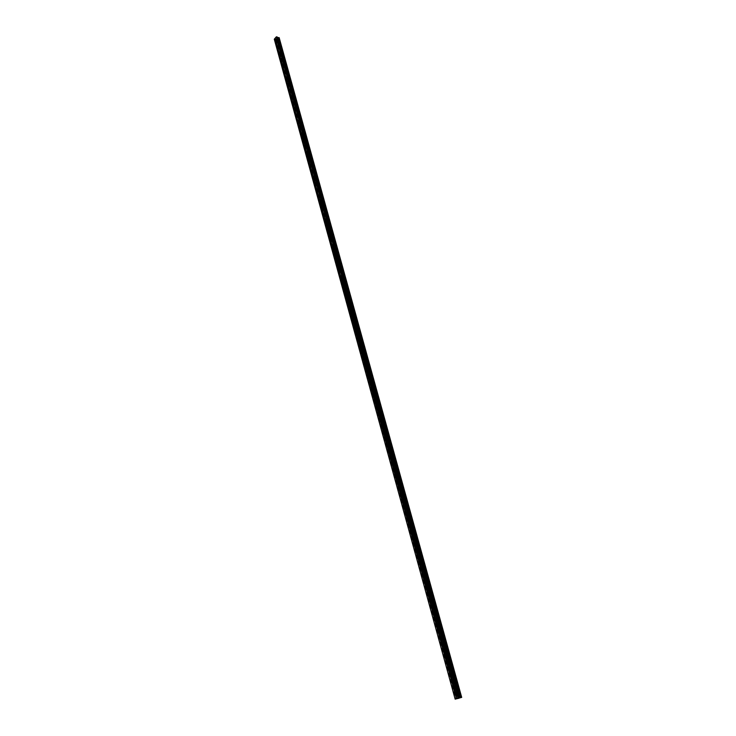<?xml version="1.0" encoding="UTF-8"?>
<svg xmlns="http://www.w3.org/2000/svg" width="736" height="736" viewBox="0 0 736 736"><rect width="100%" height="100%" fill="white"/><g stroke="black" fill="none" stroke-linecap="round" stroke-linejoin="round"><path stroke-width="0.55" stroke-dasharray="3.68 2.76" d="M277.316 40.333L277.739 39.624L277.316 40.333M279.597 48.604L280.011 47.895L279.597 48.604M281.888 56.948L282.311 56.24L281.888 56.948M284.206 65.357L284.63 64.648L284.206 65.357M286.543 73.839L286.966 73.131L286.543 73.839M288.898 82.386L289.322 81.678L288.898 82.386M291.272 91.006L291.704 90.298L291.272 91.006M293.673 99.7L294.096 98.992L293.673 99.7M296.084 108.477L296.516 107.76L296.084 108.477M298.522 117.318L298.954 116.61L298.522 117.318M300.978 126.233L301.41 125.525L300.978 126.233M303.453 135.231L303.894 134.522L303.453 135.231M305.955 144.302L306.388 143.594L305.955 144.302M308.476 153.456L308.918 152.748L308.476 153.456M311.015 162.693L311.457 161.975L311.015 162.693M313.582 172.003L314.024 171.286L313.582 172.003M316.167 181.396L316.609 180.688L316.167 181.396M318.78 190.872L319.222 190.164L318.78 190.872M321.411 200.431L321.862 199.723L321.411 200.431M324.07 210.082L324.521 209.364L324.07 210.082M326.747 219.816L327.198 219.098L326.747 219.816M329.452 229.632L329.903 228.914L329.452 229.632M332.184 239.54L332.635 238.823L332.184 239.54M334.935 249.541L335.395 248.823L334.935 249.541M337.714 259.624L338.174 258.906L337.714 259.624M340.52 269.808L340.98 269.091L340.52 269.808M343.353 280.085L343.804 279.367L343.353 280.085M346.205 290.453L346.665 289.736L346.205 290.453M349.085 300.914L349.545 300.196L349.085 300.914M351.992 311.475L352.461 310.758L351.992 311.475M354.936 322.138L355.396 321.42L354.936 322.138M357.898 332.902L358.358 332.184L357.898 332.902M360.888 343.767L361.358 343.04L360.888 343.767M363.906 354.724L364.375 354.007L363.906 354.724M366.96 365.801L367.43 365.084L366.96 365.801M370.033 376.979L370.502 376.252L370.033 376.979M373.143 388.258L373.612 387.541L373.143 388.258M376.28 399.657L376.758 398.93L376.28 399.657M379.454 411.157L379.923 410.44L379.454 411.157M382.646 422.777L383.125 422.05L382.646 422.777M385.885 434.507L386.354 433.78L385.885 434.507M389.142 446.347L389.62 445.63L389.142 446.347M392.435 458.316L392.914 457.59L392.435 458.316M395.766 470.396L396.244 469.669L395.766 470.396M399.124 482.595L399.602 481.868L399.124 482.595M402.518 494.923L402.997 494.196L402.518 494.923M405.95 507.371L406.428 506.644L405.95 507.371M409.418 519.956L409.897 519.22L409.418 519.956M412.914 532.662L413.393 531.926L412.914 532.662M416.447 545.496L416.926 544.76L416.447 545.496M420.026 558.458L420.504 557.732L420.026 558.458M423.632 571.568L424.111 570.832L423.632 571.568M427.276 584.807L427.754 584.071L427.276 584.807M430.965 598.184L431.443 597.448L430.965 598.184M434.682 611.699L435.16 610.963L434.682 611.699M438.454 625.361L438.923 624.625L438.454 625.361M442.253 639.17L442.732 638.434L442.253 639.17M446.099 653.126L446.384 653.531L446.862 652.795L446.568 652.39L446.099 653.126M449.981 667.23L450.276 667.644L450.46 666.494L449.981 667.23M453.91 681.49L454.213 681.913L454.692 681.177L454.379 680.745L453.91 681.49M457.875 695.906L458.197 696.339L458.353 695.161L457.875 695.906M279.156 37.646L461.601 697.378M274.289 39.192L276.929 40.241L279.248 38.005M457.746 698.657L276.488 39.762M458.326 698.243L459.439 697.967M457.838 698.427L458.51 698.308M279.165 37.711L461.674 697.323M279.257 38.024L461.693 697.314M279.284 38.143L461.711 697.415M277.628 40.038L459.098 698.436M458.822 698.51L277.426 40.094L458.85 698.501M276.966 40.213L458.224 698.676M276.929 40.241L458.16 698.694M274.353 39.44L455.179 699.2M276.883 40.25L458.114 698.712M276.819 40.25L458.031 698.731M276.616 40.186L457.792 698.768M276.386 39.578L457.672 698.657M275.982 39.44L457.203 698.74M275.844 39.44L457.038 698.777M275.108 39.643L456.062 699.044M274.979 39.643L455.897 699.08M277.398 40.471L275.641 39.891M279.68 48.742L277.923 48.18M281.98 57.086L280.223 56.525M284.298 65.495L282.541 64.952M286.635 73.977L284.869 73.444M288.99 82.533L287.224 82M291.364 91.154L289.598 90.638M293.765 99.857L291.999 99.342M296.176 108.624L294.409 108.128M298.614 117.475L296.847 116.987M301.079 126.399L299.304 125.911M303.554 135.396L301.778 134.927M306.056 144.468L304.281 144.008M308.577 153.622L306.802 153.18M311.126 162.858L309.35 162.426M313.692 172.178L311.908 171.746M316.278 181.571L314.502 181.157M318.89 191.056L317.115 190.652M321.531 200.615L319.746 200.229M324.19 210.266L322.405 209.889M326.876 220L325.082 219.632M329.581 229.825L327.796 229.466M332.313 239.734L330.519 239.393M335.064 249.734L333.279 249.403M337.852 259.826L336.058 259.514M340.658 270.02L338.864 269.707M343.491 280.296L341.697 280.002M346.343 290.665L344.558 290.389M349.232 301.134L347.447 300.868M352.148 311.705L350.354 311.448M355.083 322.368L353.298 322.129M358.055 333.132L356.261 332.911M361.045 344.006L359.26 343.795M364.072 354.973L362.287 354.78M367.126 366.05L365.332 365.866M370.208 377.228L368.414 377.062M373.318 388.516L371.533 388.369M376.464 399.915L374.67 399.786M379.638 411.424L377.844 411.304M382.84 423.053L381.055 422.942M386.069 434.783L384.284 434.7M389.344 446.642L387.559 446.568M392.638 458.611L390.853 458.556M395.968 470.7L394.192 470.654M399.335 482.908L397.56 482.88M402.739 495.236L400.964 495.236M406.171 507.693L404.395 507.711M409.639 520.278L407.864 520.315M413.144 532.993L411.369 533.039M416.686 545.836L414.92 545.9M420.265 558.808L418.499 558.9M423.881 571.918L422.114 572.028M427.533 585.166L425.767 585.295M431.222 598.552L429.456 598.699M434.958 612.085L433.191 612.242M438.73 625.756L436.963 625.94M442.538 639.566L440.772 639.768M446.384 653.531L444.627 653.761M450.276 667.644L448.518 667.892M454.213 681.913L452.456 682.18M458.197 696.339L456.43 696.624M458.353 695.161L456.237 695.502M454.379 680.745L452.272 681.067M450.46 666.494L448.353 666.779M446.568 652.39L444.47 652.657M442.732 638.434L440.634 638.673M438.923 624.625L436.834 624.846M435.16 610.963L433.081 611.156M431.443 597.448L429.355 597.614M427.754 584.071L425.684 584.218M424.111 570.832L422.032 570.952M420.504 557.732L418.425 557.833M416.926 544.76L414.856 544.842M413.393 531.926L411.323 531.981M409.897 519.22L407.827 519.257M406.428 506.644L404.368 506.662M402.997 494.196L400.936 494.196M399.602 481.868L397.541 481.85M396.244 469.669L394.183 469.623M392.914 457.59L390.862 457.525M389.62 445.63L387.568 445.547M386.354 433.78L384.302 433.679M383.125 422.05L381.073 421.93M379.923 410.44L377.881 410.302M376.758 398.93L374.707 398.774M373.612 387.541L371.57 387.366M370.502 376.252L368.469 376.068M367.43 365.084L365.387 364.872M364.375 354.007L362.342 353.786M361.358 343.04L359.324 342.801M358.358 332.184L356.334 331.927M355.396 321.42L353.372 321.154M352.461 310.758L350.437 310.472M349.545 300.196L347.53 299.892M346.665 289.736L344.65 289.414M343.804 279.367L341.798 279.036M340.98 269.091L338.974 268.75M338.174 258.906L336.168 258.548M335.395 248.823L333.39 248.446M332.635 238.823L330.639 238.436M329.903 228.914L327.916 228.519M327.198 219.098L325.211 218.684M324.521 209.364L322.534 208.941M321.862 199.723L319.875 199.281M319.222 190.164L317.244 189.713M316.609 180.688L314.64 180.219M314.024 171.286L312.055 170.816M311.457 161.975L309.488 161.488M308.918 152.748L306.949 152.251M306.388 143.594L304.428 143.088M303.894 134.522L301.935 133.998M301.41 125.525L299.46 124.991M298.954 116.61L297.004 116.067M296.516 107.76L294.566 107.208M294.096 98.992L292.155 98.431M291.704 90.298L289.763 89.728M289.322 81.678L287.39 81.098M286.966 73.131L285.044 72.533M284.63 64.648L282.707 64.05M282.311 56.24L280.398 55.632M280.011 47.895L278.107 47.279M277.739 39.624L275.825 38.999M276.607 39.928L457.856 698.694"/><path stroke-width="1.1" d="M275.908 39.137L275.494 39.845L275.908 39.137M278.19 47.417L277.776 48.134L278.19 47.417M280.48 55.77L280.057 56.479L280.48 55.77M282.799 64.188L282.376 64.906L282.799 64.188M285.126 72.68L284.703 73.388L285.126 72.68M287.482 81.245L287.058 81.954L287.482 81.245M289.855 89.875L289.432 90.592L289.855 89.875M292.247 98.587L291.824 99.296L292.247 98.587M294.667 107.364L294.234 108.072L294.667 107.364M297.096 116.224L296.663 116.932L297.096 116.224M299.552 125.157L299.12 125.865L299.552 125.157M302.036 134.164L301.594 134.872L302.036 134.164M304.529 143.253L304.088 143.962L304.529 143.253M307.05 152.416L306.599 153.125L307.05 152.416M309.589 161.662L309.138 162.371L309.589 161.662M312.156 170.991L311.705 171.69L312.156 170.991M314.741 180.394L314.281 181.102L314.741 180.394M317.354 189.888L316.894 190.596L317.354 189.888M319.985 199.465L319.544 200.183L319.985 199.465M322.635 209.125L322.202 209.843L322.635 209.125M325.321 218.877L324.88 219.595L325.321 218.877M328.026 228.712L327.548 229.411L328.026 228.712M330.749 238.63L330.271 239.338L330.749 238.63M333.5 248.648L333.022 249.348L333.5 248.648M336.278 258.75L335.8 259.449L336.278 258.75M339.084 268.953L338.597 269.652L339.084 268.953M341.909 279.248L341.421 279.938L341.909 279.248M344.77 289.634L344.273 290.324L344.77 289.634M347.65 300.113L347.153 300.803L347.65 300.113M350.557 310.693L350.06 311.383L350.557 310.693M353.492 321.374L352.995 322.064L353.492 321.374M356.454 332.157L355.957 332.847L356.454 332.157M359.453 343.04L358.938 343.73L359.453 343.04M362.471 354.025L361.956 354.715L362.471 354.025M365.516 365.12L365.001 365.801L365.516 365.12M368.598 376.317L368.074 376.998L368.598 376.317M371.708 387.624L371.183 388.304L371.708 387.624M374.845 399.041L374.311 399.712L374.845 399.041M378.01 410.568L377.476 411.24L378.01 410.568M381.211 422.206L380.678 422.878L381.211 422.206M384.44 433.955L383.898 434.626L384.44 433.955M387.706 445.832L387.164 446.494L387.706 445.832M391 457.82L390.448 458.482L390.43 457.783L391 457.82M394.33 469.927L393.778 470.589L393.751 469.881L394.33 469.927M397.688 482.154L397.136 482.816L397.109 482.098L397.688 482.154M401.083 494.509L400.522 495.162L400.494 494.445L401.083 494.509M404.515 506.984L403.954 507.638L403.917 506.911L404.515 506.984M407.983 519.588L407.413 520.242L407.376 519.506L407.983 519.588M411.479 532.321L410.909 532.974L410.872 532.229L411.479 532.321M415.021 545.183L414.432 545.836L414.405 545.082L415.021 545.183M418.591 558.182L418.002 558.826L417.974 558.072L418.591 558.182M422.197 571.32L421.608 571.964L421.572 571.191L422.197 571.32M425.85 584.586L425.252 585.23L425.215 584.448L425.85 584.586M429.539 597.991L428.932 598.635L428.895 597.853L429.539 597.991M433.256 611.542L432.658 612.177L432.612 611.386L433.256 611.542M437.028 625.241L436.411 625.867L436.374 625.076L437.028 625.241M440.827 639.078L440.211 639.713L440.174 638.903L440.827 639.078M444.673 653.071L444.056 653.697L444.01 652.878L444.673 653.071M448.564 667.212L447.939 667.828L447.893 667.009L448.564 667.212M452.493 681.508L451.858 682.125L451.812 681.288L452.493 681.508M456.458 695.952L455.823 696.569L455.777 695.722L456.458 695.952M455.161 699.145L274.289 39.192L276.285 36.901L277.279 37.002L459.531 697.654L461.702 697.388L455.161 699.145L459.531 697.654M279.156 37.646L461.674 697.323L279.156 37.646L277.564 37.628L277.279 37.002M458.335 698.243L459.43 697.967M457.838 698.436L458.51 698.308M459.604 697.654L277.352 37.076L459.604 697.654M451.858 682.125L455.648 695.916M447.939 667.828L451.683 681.472M444.056 653.697L447.764 667.193M440.211 639.713L443.882 653.062M436.411 625.867L440.045 639.087M432.658 612.177L436.246 625.25M428.932 598.635L432.483 611.57M425.252 585.23L428.766 598.028M421.608 571.964L425.086 584.632M418.002 558.826L421.452 571.366M414.432 545.836L417.846 558.247M410.909 532.974L414.276 545.256M407.413 520.242L410.743 532.404M403.954 507.638L407.256 519.671M400.522 495.162L403.797 507.076M397.136 482.816L400.375 494.61M393.778 470.589L396.98 482.264M390.448 458.482L393.622 470.046M387.164 446.494L390.301 457.948M383.898 434.626L387.016 445.961M380.678 422.878L383.76 434.102M377.476 411.24L380.53 422.354M374.311 399.712L377.338 410.725M371.183 388.304L374.173 399.206M368.074 376.998L371.045 387.789M365.001 365.801L367.936 376.492M361.956 354.715L364.863 365.304M358.938 343.73L361.818 354.218M355.957 332.847L358.809 343.234M352.995 322.064L355.819 332.359M350.06 311.383L352.857 321.586M347.153 300.803L349.931 310.914M344.273 290.324L347.024 300.334M341.421 279.938L344.144 289.855M338.597 269.652L341.302 279.478M335.8 259.449L338.477 269.192M333.022 249.348L335.671 258.998M330.271 239.338L332.902 248.897M327.548 229.411L330.151 238.887M324.852 219.576L327.428 228.97M322.175 209.824L324.732 219.135M319.525 200.164L322.055 209.392M316.894 190.596L319.406 199.741M314.281 181.102L316.774 190.164M311.705 171.69L314.171 180.679M309.138 162.371L311.586 171.276M306.599 153.125L309.028 161.948M304.281 144.008L306.489 152.711M304.088 143.419L301.594 134.872L303.977 143.548M299.304 125.911L301.484 134.467M299.12 125.332L296.672 116.932L299.009 125.46M296.663 116.408L294.234 108.072L296.553 116.536M291.999 99.342L294.124 107.677M289.598 90.638L291.714 98.9M289.432 90.077L287.058 81.954L289.322 90.197M287.068 81.448L284.703 73.388L286.957 81.567M284.712 72.892L282.376 64.897L284.602 73.011M282.385 64.4L280.057 56.479L282.274 64.52M277.776 48.134L279.965 56.102M277.776 47.638L275.494 39.845L277.674 47.757M275.071 38.29L275.402 39.477M455.823 696.569L456.403 698.666M452.456 682.18L455.777 695.722M452.566 682.014L456.274 695.529M452.52 681.849L456.311 695.649M448.141 667.92L451.812 681.288M448.629 667.718L452.309 681.085M448.592 667.552L452.336 681.205M444.627 653.761L447.893 667.009M444.746 653.577L448.38 666.798M444.7 653.412L448.408 666.917M440.422 639.796L444.01 652.878M440.901 639.584L444.498 652.666M440.855 639.418L444.526 652.786M436.963 625.94L440.174 638.903M437.092 625.738L440.652 638.682M437.046 625.572L440.68 638.793M433.191 612.242L436.374 625.076M433.329 612.039L436.853 624.855M433.283 611.883L436.88 624.956M429.456 598.699L432.612 611.386M429.603 598.488L433.09 611.165M429.557 598.322L433.118 611.266M425.767 585.295L428.895 597.853M425.914 585.074L429.364 597.623M425.877 584.918L429.392 597.724M422.114 572.028L425.215 584.448M422.271 571.808L425.675 584.218M422.225 571.642L425.712 584.32M418.499 558.9L421.572 571.191M418.655 558.67L422.032 570.952M418.618 558.504L422.059 571.053M414.635 545.919L417.974 558.072M415.086 545.67L418.425 557.824M415.04 545.505L418.453 557.925M411.102 533.057L414.405 545.082M411.553 532.809L414.856 544.833M411.507 532.643L414.883 544.925M407.606 520.324L410.872 532.229M408.048 520.067L411.323 531.981M408.002 519.901L411.35 532.064M404.138 507.72L407.376 519.506M404.588 507.463L407.827 519.248M404.542 507.297L407.845 519.331M400.715 495.245L403.917 506.911M401.157 494.978L404.358 506.653M401.111 494.813L404.386 506.736M397.32 482.89L400.494 494.445M397.762 482.632L400.936 494.178M397.716 482.466L400.954 494.261M393.962 470.663L397.109 482.098M394.395 470.396L397.541 481.832M394.349 470.23L397.56 481.914M390.641 458.565L393.751 469.881M391.064 458.289L394.183 469.614M391.018 458.123L394.202 469.688M387.348 446.577L390.43 457.783M387.771 446.301L390.853 457.507M387.725 446.126L390.871 457.58M384.091 434.709L387.136 445.804M384.505 434.424L387.559 445.528M384.459 434.258L387.578 445.593M380.862 422.952L383.879 433.946M381.276 422.666L384.302 433.66M381.23 422.501L384.321 433.725M377.66 411.314L380.65 422.197M378.074 411.028L381.073 421.912M378.028 410.863L381.092 421.976M374.495 399.786L377.458 410.568M374.909 399.501L377.872 410.283M374.863 399.335L377.89 410.338M371.358 388.378L374.293 399.05M371.772 388.084L374.707 398.756M371.726 387.918L374.725 398.82M368.258 377.071L371.165 387.642M368.662 376.777L371.57 387.348M368.616 376.602L371.588 387.403M365.185 365.875L368.055 376.344M365.58 365.571L368.46 376.05M365.534 365.406L368.478 376.105M362.14 354.78L364.982 365.148M362.535 354.476L365.387 364.854M362.489 354.31L365.396 364.909M359.122 343.795L361.937 354.071M359.518 343.491L362.342 353.768M359.472 343.326L362.351 353.814M356.132 332.911L358.929 343.086M356.518 332.608L359.324 342.783M356.472 332.442L359.334 342.829M353.17 322.129L355.939 332.212M353.556 321.825L356.334 331.908M353.51 321.66L356.344 331.954M350.235 311.448L352.976 321.439M350.621 311.144L353.372 321.135M350.575 310.969L353.381 321.172M347.328 300.868L350.051 310.767M347.714 300.555L350.437 310.454M347.668 300.389L350.446 310.5M344.448 290.389L347.144 300.196M344.834 290.076L347.53 299.874M344.788 289.901L347.539 299.92M341.596 280.002L344.264 289.717M341.973 279.68L344.65 289.395M341.927 279.514L344.66 289.432M338.772 269.707L341.412 279.33M335.966 259.514L338.588 269.045M336.343 259.192L338.965 268.732M336.297 259.026L338.974 268.76M333.196 249.403L335.791 258.86M333.564 249.081L336.159 258.538M333.518 248.915L336.168 258.566M330.446 239.393L333.012 248.759M327.722 229.466L330.271 238.749M328.081 229.135L330.639 238.418M328.035 228.97L330.639 238.455M325.018 219.632L327.548 228.832M325.376 219.3L327.906 228.5M325.33 219.135L327.916 228.528M322.34 209.889L324.843 219.006M319.682 200.229L322.166 209.263M320.04 199.888L322.524 208.923M319.994 199.723L322.534 208.95M317.06 190.652L319.516 199.603M314.447 181.157L316.885 190.035M311.862 171.746L314.281 180.55M309.304 162.426L311.696 171.148M306.765 153.18L309.138 161.819M307.105 152.83L309.488 161.478M307.059 152.665L309.488 161.497M304.244 144.008L306.599 152.582M302.091 134.578L304.428 143.078M302.045 134.412L304.428 143.088M299.276 125.911L301.594 134.338M291.98 99.342L294.234 107.557M289.588 90.638L291.824 98.78M277.766 48.125L280.066 55.991M276.285 36.901L458.307 697.912M456.035 696.661L456.568 698.611M276.653 36.8L458.804 697.774M278.282 37.711L460.57 697.581M278.328 37.702L460.644 697.562M275.2 38.254L275.503 39.367M277.49 37.564L459.632 697.756L277.49 37.564M277.564 37.628L459.706 697.756M277.969 37.766L460.175 697.682M278.098 37.766L460.34 697.645M278.778 37.582L461.233 697.397M278.815 37.564L461.297 697.378M278.852 37.545L461.343 697.36M278.926 37.545L461.426 697.342M279.119 37.619L461.656 697.305"/></g></svg>
